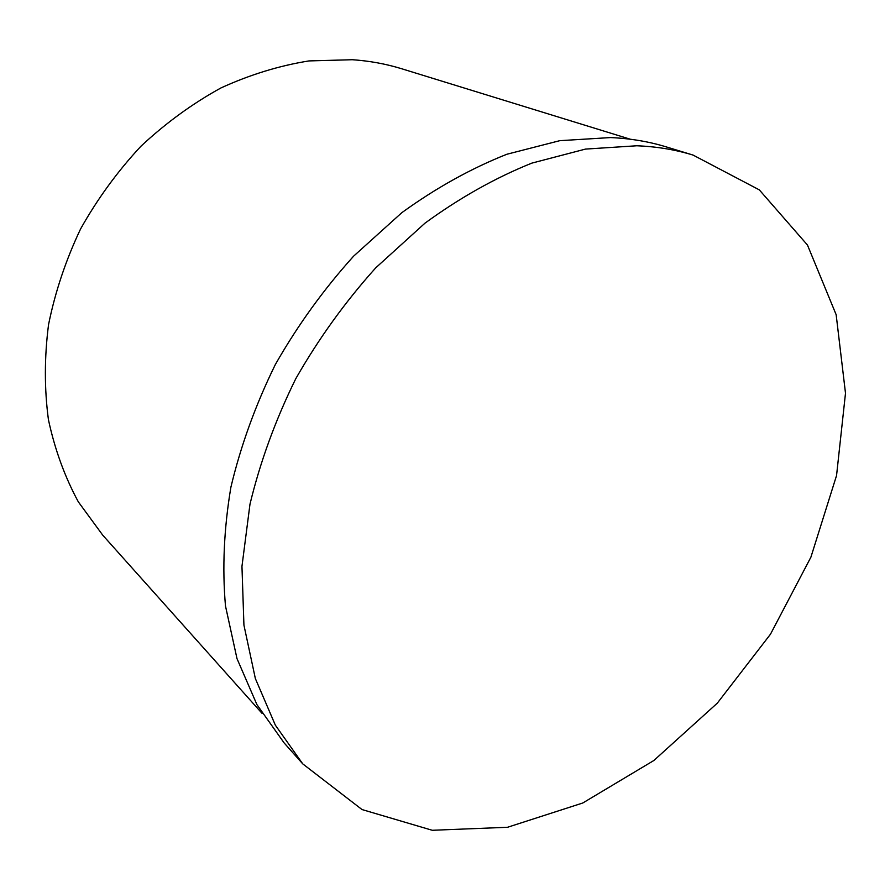 <?xml version="1.0" encoding="UTF-8"?>
<svg xmlns="http://www.w3.org/2000/svg" width="890" height="890" viewBox="0 0 890 890"><rect width="100%" height="100%" fill="white"/><g stroke="black" fill="none" stroke-linecap="round" stroke-linejoin="round"><path stroke-width="1.33" d="M636.806 145.771C656.653 146.561 675.41 149.676 693.087 155.083L759.315 189.87L807.464 245.039L836.155 314.704L845.5 393.213L836.556 475.516L810.912 557.151L770.473 634.214L717.318 703.144L653.839 760.516L582.783 802.991L507.534 827.277L432.251 830.281L362.019 809.555L302.767 763.887L275.344 725.161L255.352 678.536L243.927 625.103L241.958 566.351L249.979 504.196C260.236 461.732 275.488 419.913 295.758 378.74C318.653 338.656 345.331 301.677 375.803 267.779L424.964 223.179C459.819 197.769 495.43 177.755 531.808 163.137L585.453 149.097L636.806 145.771M302.767 763.887L284.166 742.972L256.921 704.613L236.985 658.589L225.482 605.979C222.177 568.098 223.969 528.538 230.877 487.297C240.767 445.701 255.597 404.772 275.344 364.522C297.683 325.351 323.771 289.239 353.608 256.164L401.824 212.677C436.033 187.923 471.066 168.444 506.888 154.248L559.788 140.676L610.54 137.572C630.187 138.428 648.777 141.532 666.31 146.906L693.087 155.083M262.183 713.502L102.751 535.179L78.331 501.86C64.77 476.818 54.802 449.417 48.427 419.668C44.322 388.919 44.355 357.224 48.55 324.594C55.169 291.898 65.849 260.014 80.578 228.953C97.466 198.87 117.58 171.303 140.909 146.249C165.74 123.065 192.407 103.629 220.92 87.954C250.012 74.66 279.371 65.649 308.986 60.92L352.329 59.719C369.528 60.898 386.004 63.913 401.768 68.775L630.354 139.229"/></g></svg>

